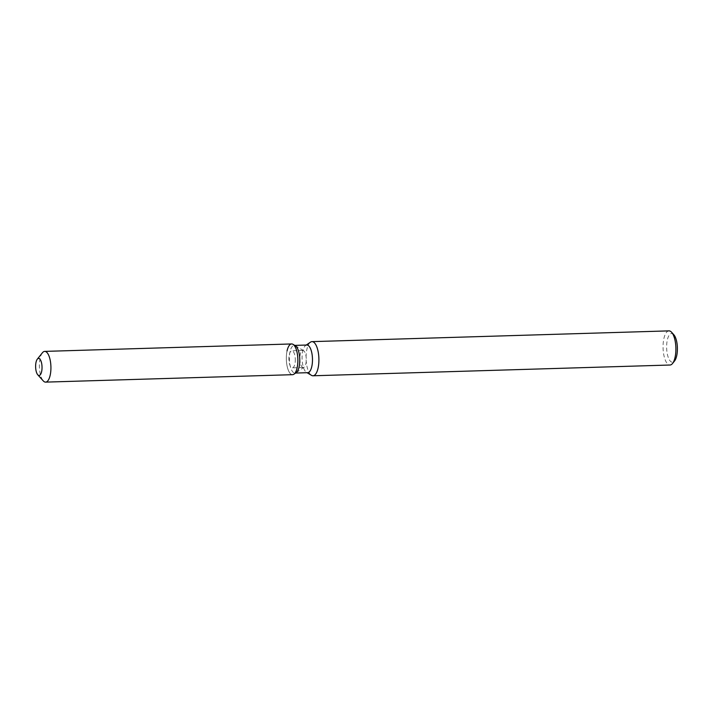 <?xml version="1.0" encoding="UTF-8"?>
<svg xmlns="http://www.w3.org/2000/svg" width="713" height="713" viewBox="0 0 713 713"><rect width="100%" height="100%" fill="white"/><g stroke="black" fill="none" stroke-linecap="round" stroke-linejoin="round"><path stroke-width="0.53" stroke-dasharray="3.56 2.67" d="M295.28 361.099A8.538 3.2 -91.7 0 0 291.84 350.778A8.538 3.2 -91.7 0 0 288.925 357.534A8.538 3.2 -91.7 0 0 292.357 367.855A8.538 3.2 -91.7 0 0 295.28 361.099M303.569 350.662L295.369 345.76A13.832 5.187 -91.7 0 0 294.148 345.413A13.832 5.187 -91.7 0 0 289.425 356.357A13.832 5.187 -91.7 0 0 294.986 373.077A13.832 5.187 -91.7 0 0 296.18 372.658L304.068 367.266A8.538 3.2 -91.7 0 0 306.242 360.769A8.538 3.2 -91.7 0 0 303.569 350.662A8.538 3.2 -91.7 0 0 302.811 350.448A8.538 3.2 -91.7 0 0 299.897 357.204A8.538 3.2 -91.7 0 0 303.328 367.525A8.538 3.2 -91.7 0 0 304.068 367.266M287.054 350.93A15.374 5.757 -91.7 0 0 286.385 356.108A15.374 5.757 -91.7 0 0 293.89 374.218M306.866 345.03A13.832 5.187 -91.7 0 0 305.663 345.449A13.832 5.187 -91.7 0 0 302.134 355.974A13.832 5.187 -91.7 0 0 306.474 372.346A13.832 5.187 -91.7 0 0 307.695 372.694M310.494 342.151A17.076 6.399 -91.7 0 0 306.135 355.136A17.076 6.399 -91.7 0 0 311.501 375.35M668.963 330.877A17.076 6.399 -91.7 0 0 663.126 344.388A17.076 6.399 -91.7 0 0 669.997 365.02M673.794 334.691A14.349 5.374 -91.7 0 0 666.682 344.878A14.349 5.374 -91.7 0 0 668.937 359.049A14.349 5.374 -91.7 0 0 674.578 360.93M291.635 343.951A15.374 5.757 -91.7 0 0 286.385 356.108A15.374 5.757 -91.7 0 0 292.562 374.681M42.406 352.775A15.374 5.757 -91.7 0 0 39.438 363.55A15.374 5.757 -91.7 0 0 43.252 380.885M302.811 350.448L291.84 350.778M294.148 345.413L294.763 345.395M305.663 345.449L306.251 345.047M306.474 372.346L307.08 372.712M294.986 373.077L295.601 373.051M303.328 367.525L292.357 367.855"/><path stroke-width="1.07" d="M42.005 368.728A8.538 3.2 -91.7 0 0 38.573 358.416A8.538 3.2 -91.7 0 0 35.65 365.163A8.538 3.2 -91.7 0 0 39.081 375.484A8.538 3.2 -91.7 0 0 42.005 368.728A8.538 3.2 -91.7 0 0 38.573 358.416A8.538 3.2 -91.7 0 0 37.299 359.183A8.538 3.2 -91.7 0 0 35.65 365.163A8.538 3.2 -91.7 0 0 37.771 374.797A8.538 3.2 -91.7 0 0 39.081 375.484A8.538 3.2 -91.7 0 0 42.005 368.728M37.771 374.797L43.252 380.885A15.374 5.757 -91.7 0 0 45.623 382.123L292.562 374.681A15.374 5.757 -91.7 0 0 293.89 374.218L296.18 372.658A13.832 5.187 -91.7 0 0 299.718 362.133A13.832 5.187 -91.7 0 0 295.369 345.76L292.99 344.334A15.374 5.757 -91.7 0 0 287.054 350.93M296.18 372.658L293.89 374.218A15.374 5.757 -91.7 0 0 297.82 362.525A15.374 5.757 -91.7 0 0 292.99 344.334A15.374 5.757 -91.7 0 0 291.635 343.951L44.696 351.393A15.374 5.757 -91.7 0 0 42.406 352.775L37.299 359.183M295.601 373.051L307.695 372.694A13.832 5.187 -91.7 0 0 312.428 361.749A13.832 5.187 -91.7 0 0 306.866 345.03L294.763 345.395M307.08 372.712L311.501 375.35A17.076 6.399 -91.7 0 0 313.007 375.778A17.076 6.399 -91.7 0 0 318.845 362.266A17.076 6.399 -91.7 0 0 311.973 341.634A17.076 6.399 -91.7 0 0 310.494 342.151L306.251 345.047M313.007 375.778L669.997 365.02A17.076 6.399 -91.7 0 0 672.537 363.487A17.076 6.399 -91.7 0 0 675.835 351.518A17.076 6.399 -91.7 0 0 671.593 332.258A17.076 6.399 -91.7 0 0 668.963 330.877L311.973 341.634M672.537 363.487L674.578 360.93A14.349 5.374 -91.7 0 0 677.35 350.867A14.349 5.374 -91.7 0 0 673.794 334.691L671.593 332.258M293.89 374.218A15.374 5.757 -91.7 0 0 297.82 362.525A15.374 5.757 -91.7 0 0 292.99 344.334L295.369 345.76M45.623 382.123A15.374 5.757 -91.7 0 0 50.873 369.967A15.374 5.757 -91.7 0 0 44.696 351.393"/></g></svg>
